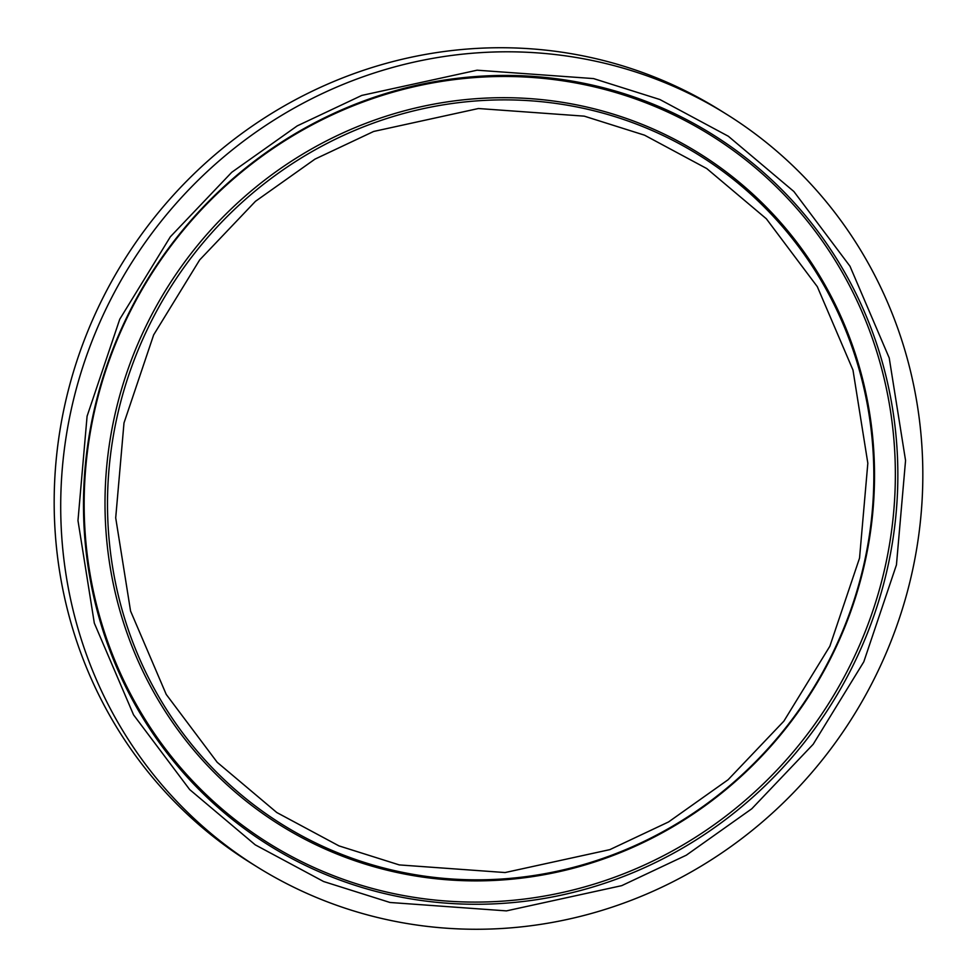 <?xml version="1.0" encoding="UTF-8"?>
<svg xmlns="http://www.w3.org/2000/svg" width="977" height="977" viewBox="0 0 977 977"><rect width="100%" height="100%" fill="white"/><g stroke="black" fill="none" stroke-linecap="round" stroke-linejoin="round"><path stroke-width="1.47" d="M257.195 866.953L250.662 862.886A443.534 426.131 -58.1 0 1 69.782 384.706A443.534 426.131 -58.1 0 1 469.949 48.85A443.534 426.131 -58.1 0 1 719.805 110.047L726.338 114.114A443.534 426.131 -58.1 0 1 907.218 592.294A443.534 426.131 -58.1 0 1 507.051 928.15A443.534 426.131 -58.1 0 1 257.195 866.953A443.534 426.131 -58.1 0 1 76.316 388.785A443.534 426.131 -58.1 0 1 476.483 52.917A443.534 426.131 -58.1 0 1 726.338 114.114M505.109 872.546L399.275 864.914L338.97 845.887L276.796 812.534L217.199 762.304L166.224 694.403L130.564 611.04L115.701 517.847L123.994 422.968L153.67 334.867L199.662 259.931L255.461 201.311L314.985 159.117L373.666 131.455L478.425 108.52L584.258 116.153L644.564 135.18L706.737 168.545L766.334 218.775L817.309 286.664L852.97 370.027L867.832 463.22L859.54 558.099L829.864 646.212L783.872 721.148L728.073 779.756L668.549 821.95L609.868 849.624L505.109 872.546M477.081 100.863A394.244 378.783 121.9 0 0 107.739 517.663A394.244 378.783 121.9 0 0 504.254 878.836A394.244 378.783 121.9 0 0 873.597 462.036A394.244 378.783 121.9 0 0 477.081 100.863M895.103 459.849A417.326 400.949 -58.1 0 1 504.144 901.038A417.326 400.949 -58.1 0 1 84.413 518.726A417.326 400.949 -58.1 0 1 475.384 77.525A417.326 400.949 -58.1 0 1 895.103 459.849M503.399 879.886A395.88 380.346 121.9 0 0 874.281 461.364A395.88 380.346 121.9 0 0 476.117 98.689A395.88 380.346 121.9 0 0 105.247 517.212A395.88 380.346 121.9 0 0 503.399 879.886M83.741 519.398A418.95 402.512 -58.1 0 1 476.226 76.487A418.95 402.512 -58.1 0 1 897.594 460.301A418.95 402.512 -58.1 0 1 505.097 903.212A418.95 402.512 -58.1 0 1 83.741 519.398M477.094 70.197L361.808 95.416L297.252 125.874L231.744 172.294L170.352 236.788L119.744 319.247L87.087 416.19L77.977 520.582L94.317 623.131L133.556 714.859L189.66 789.563L255.229 844.836L323.631 881.535L389.994 902.479L506.44 910.882L621.726 885.65L686.281 855.205L751.789 808.773L813.182 744.279L863.79 661.832L896.446 564.877L905.557 460.485L889.217 357.936L849.978 266.208L793.874 191.504L728.305 136.23L659.902 99.532L593.54 78.587L477.094 70.197"/></g></svg>
